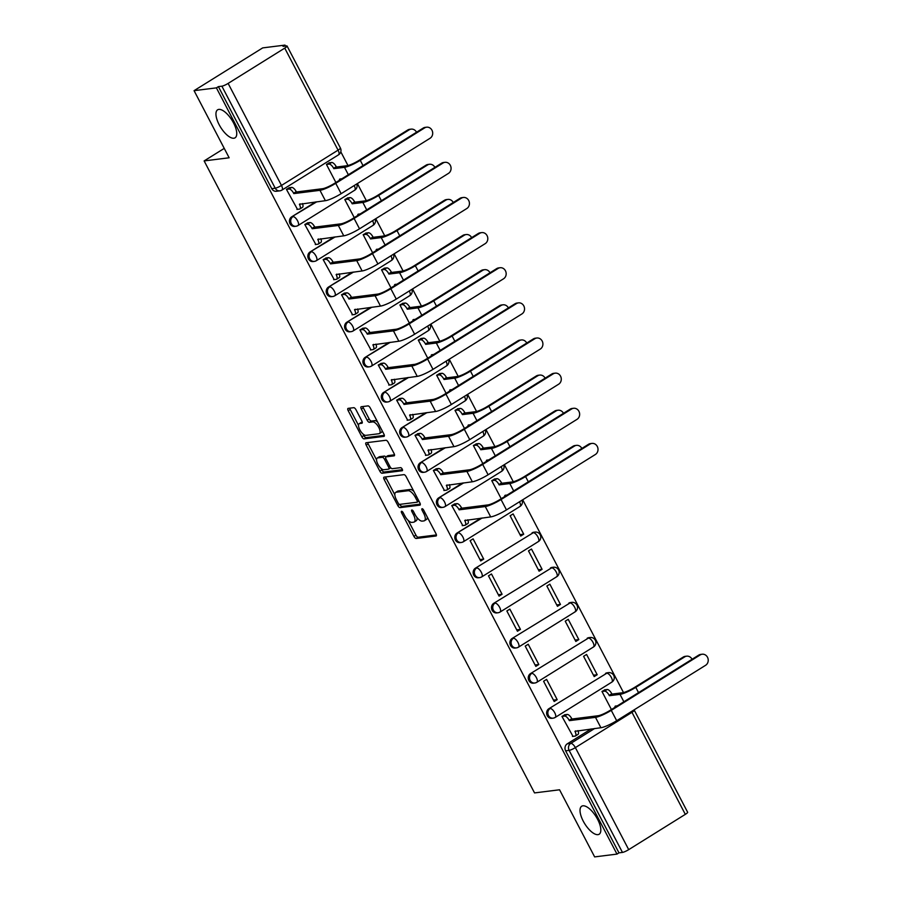 <?xml version="1.0" encoding="UTF-8"?>
<svg xmlns="http://www.w3.org/2000/svg" width="902" height="902" viewBox="0 0 902 902"><rect width="100%" height="100%" fill="white"/><g stroke="black" fill="none" stroke-linecap="round" stroke-linejoin="round"><path stroke-width="1.35" d="M401.604 511.276A1.77 0.722 -121.9 0 0 401.48 511.31A1.77 0.722 -121.9 0 0 401.638 512.911L413.928 536.408A2.526 1.026 -121.9 0 0 416.183 538.483L436.004 535.991A2.526 1.026 -121.9 0 0 436.196 535.935A2.526 1.026 -121.9 0 0 435.948 533.646L423.669 510.16A1.77 0.722 -121.9 0 0 422.091 508.705A1.77 0.722 -121.9 0 0 421.967 508.751A1.77 0.722 -121.9 0 0 422.136 510.352L423.726 513.385A8.095 3.281 -121.9 0 1 424.481 520.702A8.095 3.281 -121.9 0 1 423.895 520.905L422.237 521.108A8.095 3.281 -121.9 0 1 415.021 514.478L413.432 511.434A1.77 0.722 -121.9 0 0 411.853 509.991A1.77 0.722 -121.9 0 0 411.718 510.036A1.77 0.722 -121.9 0 0 411.887 511.637L413.477 514.67A8.095 3.281 -121.9 0 1 414.232 521.987A8.095 3.281 -121.9 0 1 413.646 522.19L412 522.393A8.095 3.281 -121.9 0 1 404.772 515.764L403.183 512.719A1.77 0.722 -121.9 0 0 401.604 511.276M233.877 138.231A16.495 6.686 -121.9 0 0 235.072 137.826A16.495 6.686 -121.9 0 0 232.806 121.59A16.495 6.686 -121.9 0 0 218.814 109.401A16.495 6.686 -121.9 0 0 217.619 109.819A16.495 6.686 -121.9 0 0 219.896 126.043A16.495 6.686 -121.9 0 0 233.877 138.231M597.958 834.643A16.495 6.686 -121.9 0 0 599.153 834.237A16.495 6.686 -121.9 0 0 596.876 818.001A16.495 6.686 -121.9 0 0 582.884 805.813A16.495 6.686 -121.9 0 0 581.689 806.23A16.495 6.686 -121.9 0 0 583.966 822.455A16.495 6.686 -121.9 0 0 597.958 834.643M355.986 409.745A2.526 1.026 -121.9 0 0 353.731 407.681L348.161 408.369A2.526 1.026 -121.9 0 0 347.98 408.437A2.526 1.026 -121.9 0 0 348.217 410.726L361.86 436.805A2.526 1.026 -121.9 0 0 364.115 438.879L383.936 436.399A2.526 1.026 -121.9 0 0 384.128 436.331A2.526 1.026 -121.9 0 0 383.891 434.054L370.248 407.963A2.526 1.026 -121.9 0 0 367.993 405.889L361.274 406.734A2.526 1.026 -121.9 0 0 361.093 406.791A2.526 1.026 -121.9 0 0 361.33 409.08L367.159 420.242A2.526 1.026 -121.9 0 0 369.414 422.316L372.752 421.899A6.765 2.74 -121.9 0 1 378.49 426.894A6.765 2.74 -121.9 0 1 379.426 433.558A6.765 2.74 -121.9 0 1 378.93 433.727L365.885 435.362A6.765 2.74 -121.9 0 1 360.146 430.367A6.765 2.74 -121.9 0 1 359.21 423.703A6.765 2.74 -121.9 0 1 359.695 423.534L361.871 423.263A2.526 1.026 -121.9 0 0 362.052 423.196A2.526 1.026 -121.9 0 0 361.815 420.918L355.986 409.745M616.979 854.104L594.643 856.9L559.556 789.78L534.536 792.914L204.134 160.917L229.153 157.782L194.065 90.662L216.401 87.866L616.979 854.104L618.975 852.852L622.459 852.424L569.117 750.385A5.153 4.634 -97.1 0 1 570.763 743.395L594.632 728.512M384.105 477.124A2.526 1.026 -121.9 0 0 383.925 477.192A2.526 1.026 -121.9 0 0 384.162 479.481L397.805 505.56A2.526 1.026 -121.9 0 0 400.06 507.634L419.881 505.154A2.526 1.026 -121.9 0 0 420.073 505.086A2.526 1.026 -121.9 0 0 419.836 502.809L406.193 476.718A2.526 1.026 -121.9 0 0 403.938 474.644L384.105 477.124M379.832 471.182L366.189 445.103A2.526 1.026 -121.9 0 1 365.953 442.814A2.526 1.026 -121.9 0 1 366.133 442.747L385.966 440.266A2.526 1.026 -121.9 0 1 388.221 442.341L394.061 453.503A2.526 1.026 -121.9 0 1 394.298 455.792A2.526 1.026 -121.9 0 1 394.106 455.848L386.067 456.863A2.526 1.026 -121.9 0 0 385.887 456.919A2.526 1.026 -121.9 0 0 386.124 459.208L389.991 466.616A2.526 1.026 -121.9 0 0 392.257 468.69L400.623 467.642A1.77 0.722 -121.9 0 1 402.123 468.95A1.77 0.722 -121.9 0 1 402.371 470.686A1.77 0.722 -121.9 0 1 402.247 470.731L382.087 473.257A2.526 1.026 -121.9 0 1 379.832 471.182L381.828 469.942L380.982 468.318M194.065 90.662L262.685 47.896L285.009 45.1L285.506 46.036M623.507 692.578L522.709 499.776M513.294 481.758L504.342 464.643M494.927 446.625L485.975 429.51M476.56 411.492L467.608 394.366M458.182 376.348L449.241 359.233M439.815 341.215L430.874 324.1M421.448 306.082L412.507 288.967M403.081 270.95L394.129 253.823M384.714 235.805L375.762 218.69M366.347 200.672L357.395 183.557M347.98 165.54L340.798 151.807M216.401 87.866L218.397 86.626L221.881 86.186A5.153 0.868 -27.6 0 0 228.127 83.412L284.739 48.122A5.153 0.868 -27.6 0 0 287.061 46.013A5.153 0.868 -27.6 0 0 286.486 45.912L283.014 46.352L285.009 45.1M618.975 852.852L565.633 750.825A5.153 4.634 -97.1 0 1 567.279 743.823L591.148 728.951M685.317 814.359L631.975 712.332A5.153 0.868 -27.6 0 0 634.298 710.224L687.64 812.251A5.153 0.868 152.4 0 1 685.317 814.359L628.705 849.639A5.153 0.868 152.4 0 1 622.459 852.424M605.073 689.782L601.961 691.451L611.421 709.536M565.069 714.722L561.957 716.391L572.995 736.382M557.188 699.659L546.589 679.386L543.59 681.258L554.189 701.519L557.188 699.659L553.456 700.121M597.192 674.719L586.593 654.446L583.594 656.318L594.192 676.59L597.192 674.719L593.46 675.181M538.821 664.515L528.222 644.242L525.223 646.114L535.822 666.386L538.821 664.515L535.089 664.988M578.825 639.586L568.226 619.313L565.227 621.185L575.826 641.446L578.825 639.586L575.093 640.048M520.454 629.382L509.855 609.109L506.856 610.981L517.444 631.253L520.454 629.382L516.711 629.844M560.458 604.441L549.859 584.169L546.86 586.041L557.459 606.313L560.458 604.441L556.726 604.915M502.076 594.249L491.489 573.976L488.478 575.848L499.077 596.121L502.076 594.249L498.344 594.711M542.091 569.309L531.492 549.036L528.493 550.908L539.092 571.18L542.091 569.309L538.359 569.771M483.709 559.105L473.11 538.844L470.111 540.704L480.71 560.976L483.709 559.105L479.977 559.578M523.724 534.176L513.125 513.903L510.126 515.775L520.725 536.047L523.724 534.176L519.98 534.638M454.856 503.914L451.744 505.571L462.782 525.573M494.86 478.973L491.748 480.631L501.208 498.716M436.489 468.769L433.377 470.438L444.415 490.429M476.493 443.84L473.381 445.498L482.841 463.583M418.111 433.637L415.01 435.305L426.048 455.296M458.126 408.696L455.014 410.365L464.474 428.45M399.744 398.504L396.643 400.161L407.681 420.163M439.759 373.563L436.647 375.232L446.107 393.317M381.377 363.371L378.276 365.028L389.314 385.03M421.392 338.43L418.28 340.088L427.728 358.173M363.01 328.227L359.898 329.895L370.936 349.886M403.014 303.298L399.913 304.955L409.361 323.04M344.643 293.094L341.531 294.762L352.569 314.753M384.647 268.153L381.546 269.822L390.994 287.907M326.276 257.961L323.164 259.618L334.202 279.62M366.28 233.02L363.168 234.689L372.627 252.774M307.909 222.817L304.797 224.485L315.835 244.487M347.913 197.888L344.801 199.545L354.26 217.63M289.531 187.684L286.43 189.352L297.468 209.343M297.694 225.647A5.153 4.634 -97.1 0 1 295.98 226.255L294.751 226.413A5.153 4.634 82.9 0 1 291.752 216.784L315.621 201.913M316.072 260.779A5.153 4.634 -97.1 0 1 314.358 261.388L313.118 261.546A5.153 4.634 82.9 0 1 310.119 251.929L333.988 237.046M334.439 295.912A5.153 4.634 -97.1 0 1 332.725 296.521L331.485 296.679A5.153 4.634 82.9 0 1 328.497 287.061L352.355 272.178M352.806 331.045A5.153 4.634 -97.1 0 1 351.092 331.665L349.852 331.812A5.153 4.634 82.9 0 1 346.864 322.194L370.733 307.323M371.173 366.189A5.153 4.634 -97.1 0 1 369.459 366.798L368.23 366.956A5.153 4.634 82.9 0 1 365.231 357.327L389.1 342.456M389.54 401.322A5.153 4.634 -97.1 0 1 387.826 401.931L386.597 402.089A5.153 4.634 82.9 0 1 383.598 392.471L407.467 377.588M407.907 436.455A5.153 4.634 -97.1 0 1 406.193 437.075L404.964 437.222A5.153 4.634 82.9 0 1 401.965 427.604L425.834 412.721M426.274 471.599A5.153 4.634 -97.1 0 1 424.56 472.208L423.331 472.366A5.153 4.634 82.9 0 1 420.332 462.737L444.201 447.866M444.652 506.732A5.153 4.634 -97.1 0 1 442.938 507.341L441.698 507.499A5.153 4.634 82.9 0 1 438.699 497.87L462.568 482.998M463.019 541.865A5.153 4.634 -97.1 0 1 461.305 542.474L460.065 542.632A5.153 4.634 82.9 0 1 457.077 533.014L480.935 518.131M481.386 576.998A5.153 4.634 -97.1 0 1 479.672 577.618L478.432 577.765A5.153 4.634 82.9 0 1 475.444 568.147L533.285 532.71A5.153 4.634 -97.1 0 1 534.999 532.09L533.77 532.248A5.153 4.634 82.9 0 0 532.056 532.856M499.753 612.142A5.153 4.634 -97.1 0 1 498.039 612.751L496.81 612.909A5.153 4.634 82.9 0 1 493.811 603.28L551.652 567.843A5.153 4.634 -97.1 0 1 553.366 567.234L552.137 567.381A5.153 4.634 82.9 0 0 550.423 568.001M518.12 647.275A5.153 4.634 -97.1 0 1 516.406 647.884L515.177 648.042A5.153 4.634 82.9 0 1 512.178 638.424L570.019 602.976A5.153 4.634 -97.1 0 1 571.733 602.367L570.504 602.525A5.153 4.634 82.9 0 0 568.79 603.134M536.487 682.408A5.153 4.634 -97.1 0 1 534.773 683.017L533.544 683.175A5.153 4.634 82.9 0 1 530.545 673.557L588.397 638.109A5.153 4.634 -97.1 0 1 590.111 637.5L588.871 637.658A5.153 4.634 82.9 0 0 587.157 638.266M554.854 717.541A5.153 4.634 -97.1 0 1 553.14 718.161L551.911 718.308A5.153 4.634 82.9 0 1 548.912 708.69L606.764 673.253A5.153 4.634 -97.1 0 1 608.478 672.633L607.238 672.791A5.153 4.634 82.9 0 0 605.524 673.399M204.134 160.917L224.248 148.39M329.546 162.743L326.434 164.412L335.894 182.497M218.397 86.626L271.739 188.653A5.153 4.634 82.9 0 0 276.384 191.269L279.857 190.841A5.153 4.634 -97.1 0 1 275.223 188.214L221.881 86.186M414.232 521.987L416.239 520.736A8.095 3.281 -121.9 0 0 416.95 517.466M424.481 520.702L426.477 519.451A8.095 3.281 -121.9 0 0 427.3 517.083M408.245 520.465L415.923 535.157A2.526 1.026 -121.9 0 0 418.178 537.231L436.421 534.942M399.823 504.365A2.526 1.026 -121.9 0 0 402.055 506.394L420.298 504.105M385.695 476.933A2.526 1.026 -121.9 0 0 386.157 478.229L394.817 494.792M398.075 502.944A1.77 0.722 -121.9 0 0 399.654 504.387L417.051 502.211A1.77 0.722 -121.9 0 0 417.186 502.166A1.77 0.722 -121.9 0 0 417.017 500.565L415.337 497.363A8.095 3.281 -121.9 0 0 408.121 490.722L396.226 492.221A8.095 3.281 -121.9 0 0 395.64 492.424A8.095 3.281 -121.9 0 0 396.395 499.731L398.075 502.944M413.871 491.41A8.095 3.281 -121.9 0 0 410.117 489.482L408.121 490.722M395.64 492.424L397.635 491.173A8.095 3.281 -121.9 0 1 398.222 490.97L410.117 489.482M376.551 459.84L368.185 443.852L366.189 445.103M367.723 442.555A2.526 1.026 -121.9 0 0 368.185 443.852M394.524 454.8L388.074 455.611A2.526 1.026 -121.9 0 0 387.883 455.679A2.526 1.026 -121.9 0 0 387.747 455.814M402.461 469.705L384.083 472.017L382.087 473.257M377.724 457.9A6.765 2.74 -121.9 0 0 377.239 458.069A6.765 2.74 -121.9 0 0 378.175 464.733A6.765 2.74 -121.9 0 0 383.914 469.728L388.503 469.153A2.526 1.026 -121.9 0 0 388.694 469.096A2.526 1.026 -121.9 0 0 388.458 466.808L384.579 459.4A2.526 1.026 -121.9 0 0 382.324 457.325L377.724 457.9L379.731 456.66A6.765 2.74 -121.9 0 0 379.235 456.829L377.239 458.069M385.797 456.998A2.526 1.026 -121.9 0 0 384.32 456.085L382.324 457.325M379.731 456.66L384.32 456.085M381.828 469.942A2.526 1.026 -121.9 0 0 384.083 472.017M359.21 423.703L361.206 422.452A6.765 2.74 -121.9 0 1 361.702 422.283L362.288 422.215M379.426 433.558L381.422 432.306A6.765 2.74 -121.9 0 0 382.11 430.66M377.577 421.967A6.765 2.74 -121.9 0 0 374.747 420.648L372.752 421.899M362.863 406.531A2.526 1.026 -121.9 0 0 363.326 407.828L369.166 419.002A2.526 1.026 -121.9 0 0 371.421 421.065L374.747 420.648M363.066 434.042L363.856 435.565A2.526 1.026 -121.9 0 0 366.111 437.639L384.353 435.35M349.75 408.178A2.526 1.026 -121.9 0 0 350.213 409.474L358.522 425.361M692.048 659.283A5.931 5.333 82.9 0 0 686.67 656.171A5.931 5.333 82.9 0 0 684.697 656.881L683.242 657.062A5.931 5.333 -97.1 0 1 685.204 656.352L686.67 656.171M615.299 707.123A5.153 2.086 -121.9 0 0 614.95 706.401L617.543 705.714M604.52 689.861L607.181 689.523A5.153 2.086 58.1 0 1 611.782 693.751L609.357 695.701L620.012 694.371A13.023 2.187 -27.6 0 0 635.786 687.358L684.697 656.881M609.357 695.701L609.177 695.363A5.153 2.086 -121.9 0 0 604.577 691.146L601.972 691.473M683.242 657.062L634.332 687.549A9.674 1.624 152.4 0 1 622.617 692.747L611.962 694.089M572.443 736.449L575.048 736.122A5.153 2.086 -121.9 0 0 575.42 735.998A5.153 2.086 -121.9 0 0 574.946 731.342L600.912 727.722A13.023 2.187 -27.6 0 0 616.686 720.721L705.601 665.293A5.931 5.333 82.9 0 0 707.935 658.313A5.931 5.333 82.9 0 0 702.151 654.232A5.931 5.333 82.9 0 0 700.178 654.931L698.723 655.123A5.931 5.333 -97.1 0 1 700.696 654.412L702.151 654.232M564.517 714.79L567.178 714.463A5.153 2.086 58.1 0 1 571.778 718.68L569.354 720.642L595.5 717.361A13.023 2.187 -27.6 0 0 611.263 710.359L700.178 654.931M698.723 655.123L609.808 710.539A9.674 1.624 152.4 0 1 598.094 715.748L571.947 719.018M577.957 730.609A5.153 2.086 58.1 0 1 578.024 734.375L575.42 735.998M569.354 720.642L569.173 720.303A5.153 2.086 -121.9 0 0 564.573 716.087L567.178 714.463M561.969 716.413L564.573 716.087M581.835 448.463A5.931 5.333 82.9 0 0 576.457 445.362A5.931 5.333 82.9 0 0 574.484 446.062L573.029 446.242A5.931 5.333 -97.1 0 1 574.991 445.543L576.457 445.362M505.086 496.303A5.153 2.086 -121.9 0 0 504.737 495.593L507.33 494.905M494.307 479.041L496.968 478.703A5.153 2.086 58.1 0 1 501.568 482.931L499.144 484.893L509.81 483.551A13.023 2.187 -27.6 0 0 525.573 476.549L574.484 446.062M499.144 484.893L498.964 484.554A5.153 2.086 -121.9 0 0 494.364 480.326L491.759 480.653M573.029 446.242L524.118 476.73A9.674 1.624 152.4 0 1 512.404 481.927L501.749 483.269M462.23 525.64L464.846 525.314A5.153 2.086 -121.9 0 0 465.218 525.178A5.153 2.086 -121.9 0 0 464.733 520.522L490.699 516.914A13.023 2.187 -27.6 0 0 506.473 509.901L595.388 454.484A5.931 5.333 82.9 0 0 597.722 447.505A5.931 5.333 82.9 0 0 591.938 443.412A5.931 5.333 82.9 0 0 589.976 444.122L588.51 444.303A5.931 5.333 -97.1 0 1 590.483 443.604L591.938 443.412M454.304 503.981L456.964 503.643A5.153 2.086 58.1 0 1 461.565 507.871L459.141 509.822L485.287 506.552A13.023 2.187 -27.6 0 0 501.05 499.539L589.976 444.122M588.51 444.303L499.595 499.731A9.674 1.624 152.4 0 1 487.881 504.928L461.734 508.209M467.743 519.789A5.153 2.086 58.1 0 1 467.811 523.566L465.218 525.178M459.141 509.822L458.96 509.495A5.153 2.086 -121.9 0 0 454.36 505.267L456.964 503.643M451.755 505.594L454.36 505.267M563.468 413.33A5.931 5.333 82.9 0 0 558.09 410.218A5.931 5.333 82.9 0 0 556.117 410.929L554.651 411.109A5.931 5.333 -97.1 0 1 556.624 410.399L558.09 410.218M486.719 461.17A5.153 2.086 -121.9 0 0 486.37 460.448L488.963 459.772M475.94 443.908L478.601 443.57A5.153 2.086 58.1 0 1 483.201 447.798L480.777 449.748L491.432 448.418A13.023 2.187 -27.6 0 0 507.206 441.416L556.117 410.929M480.777 449.748L480.597 449.41A5.153 2.086 -121.9 0 0 475.997 445.193L473.392 445.52M554.651 411.109L505.751 441.597A9.674 1.624 152.4 0 1 494.037 446.794L483.382 448.136M545.101 378.186A5.931 5.333 82.9 0 0 539.723 375.085A5.931 5.333 82.9 0 0 537.75 375.784L536.284 375.976A5.931 5.333 -97.1 0 1 538.257 375.266L539.723 375.085M468.341 426.037A5.153 2.086 -121.9 0 0 468.003 425.316L470.596 424.628M457.573 408.764L460.234 408.437A5.153 2.086 58.1 0 1 464.834 412.654L462.41 414.616L473.065 413.285A13.023 2.187 -27.6 0 0 488.839 406.272L537.75 375.784M462.41 414.616L462.23 414.277A5.153 2.086 -121.9 0 0 457.63 410.06L455.025 410.387M536.284 375.976L487.373 406.452A9.674 1.624 152.4 0 1 475.67 411.662L465.004 412.992M526.734 343.053A5.931 5.333 82.9 0 0 521.345 339.953A5.931 5.333 82.9 0 0 519.383 340.652L517.917 340.832A5.931 5.333 -97.1 0 1 519.89 340.133L521.345 339.953M449.974 390.893A5.153 2.086 -121.9 0 0 449.636 390.183L452.229 389.495M439.206 373.631L441.867 373.304A5.153 2.086 58.1 0 1 446.467 377.521L444.043 379.483L454.698 378.141A13.023 2.187 -27.6 0 0 470.472 371.139L519.383 340.652M444.043 379.483L443.863 379.144A5.153 2.086 -121.9 0 0 439.263 374.916L436.658 375.243M517.917 340.832L469.006 371.32A9.674 1.624 152.4 0 1 457.303 376.529L446.637 377.859M508.367 307.92A5.931 5.333 82.9 0 0 502.978 304.808A5.931 5.333 82.9 0 0 501.005 305.519L499.55 305.699A5.931 5.333 -97.1 0 1 501.523 305L502.978 304.808M431.607 355.76A5.153 2.086 -121.9 0 0 431.269 355.05L433.862 354.362M420.839 338.498L423.5 338.16A5.153 2.086 58.1 0 1 428.089 342.388L425.665 344.35L436.331 343.008A13.023 2.187 -27.6 0 0 452.105 336.006L501.005 305.519M425.665 344.35L425.496 344.012A5.153 2.086 -121.9 0 0 420.896 339.783L418.291 340.11M499.55 305.699L450.639 336.187A9.674 1.624 152.4 0 1 438.936 341.384L428.27 342.726M490 272.787A5.931 5.333 82.9 0 0 484.611 269.675A5.931 5.333 82.9 0 0 482.638 270.386L481.183 270.566A5.931 5.333 -97.1 0 1 483.156 269.856L484.611 269.675M413.24 320.627A5.153 2.086 -121.9 0 0 412.89 319.906L415.495 319.218M402.472 303.365L405.122 303.027A5.153 2.086 58.1 0 1 409.722 307.255L407.298 309.206L417.964 307.875A13.023 2.187 -27.6 0 0 433.727 300.862L482.638 270.386M407.298 309.206L407.129 308.867A5.153 2.086 -121.9 0 0 402.529 304.65L399.924 304.977M481.183 270.566L432.272 301.054A9.674 1.624 152.4 0 1 420.558 306.252L409.903 307.593M471.622 237.643A5.931 5.333 82.9 0 0 466.244 234.543A5.931 5.333 82.9 0 0 464.271 235.242L462.816 235.433A5.931 5.333 -97.1 0 1 464.789 234.723L466.244 234.543M394.873 285.494A5.153 2.086 -121.9 0 0 394.524 284.773L397.117 284.085M384.105 268.221L386.755 267.894A5.153 2.086 58.1 0 1 391.355 272.111L388.931 274.073L399.597 272.742A13.023 2.187 -27.6 0 0 415.36 265.729L464.271 235.242M388.931 274.073L388.751 273.734A5.153 2.086 -121.9 0 0 384.162 269.518L381.546 269.845M462.816 235.433L413.905 265.91A9.674 1.624 152.4 0 1 402.191 271.119L391.536 272.449M453.255 202.51A5.931 5.333 82.9 0 0 447.877 199.41A5.931 5.333 82.9 0 0 445.904 200.109L444.449 200.289A5.931 5.333 -97.1 0 1 446.411 199.59L447.877 199.41M376.506 250.35A5.153 2.086 -121.9 0 0 376.157 249.64L378.75 248.952M365.727 233.088L368.388 232.761A5.153 2.086 58.1 0 1 372.988 236.978L370.564 238.94L381.23 237.598A13.023 2.187 -27.6 0 0 396.993 230.596L445.904 200.109M370.564 238.94L370.384 238.602A5.153 2.086 -121.9 0 0 365.784 234.373L363.179 234.7M444.449 200.289L395.538 230.777A9.674 1.624 152.4 0 1 383.824 235.986L373.169 237.316M434.888 167.377A5.931 5.333 82.9 0 0 429.51 164.265A5.931 5.333 82.9 0 0 427.537 164.976L426.071 165.156A5.931 5.333 -97.1 0 1 428.044 164.457L429.51 164.265M358.139 215.217A5.153 2.086 -121.9 0 0 357.79 214.496L360.383 213.819M347.36 197.955L350.021 197.617A5.153 2.086 58.1 0 1 354.621 201.845L352.197 203.807L362.852 202.465A13.023 2.187 -27.6 0 0 378.626 195.463L427.537 164.976M352.197 203.807L352.017 203.469A5.153 2.086 -121.9 0 0 347.417 199.241L344.812 199.567M426.071 165.156L377.171 195.644A9.674 1.624 152.4 0 1 365.457 200.842L354.802 202.183M443.863 490.496L446.467 490.181A5.153 2.086 -121.9 0 0 446.84 490.045A5.153 2.086 -121.9 0 0 446.366 485.389L472.332 481.781A13.023 2.187 -27.6 0 0 488.106 474.768L577.021 419.34A5.931 5.333 82.9 0 0 579.355 412.361A5.931 5.333 82.9 0 0 573.571 408.279A5.931 5.333 82.9 0 0 571.597 408.989L570.143 409.17A5.931 5.333 -97.1 0 1 572.116 408.459L573.571 408.279M435.937 468.837L438.597 468.51A5.153 2.086 58.1 0 1 443.198 472.727L440.774 474.689L466.92 471.419A13.023 2.187 -27.6 0 0 482.683 464.406L571.597 408.989M570.143 409.17L481.228 464.586A9.674 1.624 152.4 0 1 469.514 469.795L443.367 473.065M449.376 484.656A5.153 2.086 58.1 0 1 449.444 488.422L446.84 490.045M440.774 474.689L440.593 474.351A5.153 2.086 -121.9 0 0 435.993 470.134L438.597 468.51M433.388 470.461L435.993 470.134M425.496 455.363L428.1 455.036A5.153 2.086 -121.9 0 0 428.473 454.912A5.153 2.086 -121.9 0 0 427.988 450.256L453.965 446.637A13.023 2.187 -27.6 0 0 469.728 439.635L558.654 384.207A5.931 5.333 82.9 0 0 560.988 377.228A5.931 5.333 82.9 0 0 555.204 373.146A5.931 5.333 82.9 0 0 553.23 373.845L551.776 374.026A5.931 5.333 -97.1 0 1 553.749 373.327L555.204 373.146M417.57 433.704L420.219 433.377A5.153 2.086 58.1 0 1 424.819 437.594L422.395 439.556L448.542 436.275A13.023 2.187 -27.6 0 0 464.316 429.273L553.23 373.845M551.776 374.026L462.861 429.453A9.674 1.624 152.4 0 1 451.147 434.663L425 437.932M431.009 449.512A5.153 2.086 58.1 0 1 431.077 453.289L428.473 454.912M422.395 439.556L422.226 439.218A5.153 2.086 -121.9 0 0 417.626 434.989L420.219 433.377M415.021 435.316L417.626 434.989M407.129 420.231L409.733 419.904A5.153 2.086 -121.9 0 0 410.106 419.78A5.153 2.086 -121.9 0 0 409.621 415.123L435.598 411.504A13.023 2.187 -27.6 0 0 451.361 404.502L540.275 349.074A5.931 5.333 82.9 0 0 542.609 342.095A5.931 5.333 82.9 0 0 536.837 338.013A5.931 5.333 82.9 0 0 534.863 338.712L533.409 338.893A5.931 5.333 -97.1 0 1 535.382 338.194L536.837 338.013M399.203 398.571L401.852 398.233A5.153 2.086 58.1 0 1 406.452 402.461L404.028 404.423L430.175 401.142A13.023 2.187 -27.6 0 0 445.949 394.14L534.863 338.712M533.409 338.893L444.483 394.321A9.674 1.624 152.4 0 1 432.78 399.518L406.633 402.799M412.642 414.379A5.153 2.086 58.1 0 1 412.71 418.156L410.106 419.78M404.028 404.423L403.859 404.085A5.153 2.086 -121.9 0 0 399.259 399.857L401.852 398.233M396.654 400.184L399.259 399.857M388.762 385.098L391.367 384.771A5.153 2.086 -121.9 0 0 391.739 384.635A5.153 2.086 -121.9 0 0 391.254 379.979L417.231 376.371A13.023 2.187 -27.6 0 0 432.994 369.358L521.908 313.941A5.931 5.333 82.9 0 0 524.242 306.962A5.931 5.333 82.9 0 0 518.47 302.869A5.931 5.333 82.9 0 0 516.496 303.579L515.042 303.76A5.931 5.333 -97.1 0 1 517.004 303.061L518.47 302.869M380.836 363.438L383.485 363.1A5.153 2.086 58.1 0 1 388.085 367.328L385.661 369.279L411.808 366.009A13.023 2.187 -27.6 0 0 427.582 358.996L516.496 303.579M515.042 303.76L426.116 359.188A9.674 1.624 152.4 0 1 414.413 364.385L388.266 367.666M394.275 379.246A5.153 2.086 58.1 0 1 394.343 383.023L391.739 384.635M385.661 369.279L385.481 368.941A5.153 2.086 -121.9 0 0 380.881 364.724L383.485 363.1M378.276 365.051L380.881 364.724M370.395 349.953L373 349.626A5.153 2.086 -121.9 0 0 373.372 349.502A5.153 2.086 -121.9 0 0 372.887 344.846L398.853 341.227A13.023 2.187 -27.6 0 0 414.627 334.225L503.541 278.797A5.931 5.333 82.9 0 0 505.875 271.818A5.931 5.333 82.9 0 0 500.103 267.736A5.931 5.333 82.9 0 0 498.13 268.435L496.664 268.627A5.931 5.333 -97.1 0 1 498.637 267.917L500.103 267.736M362.457 328.294L365.118 327.967A5.153 2.086 58.1 0 1 369.719 332.184L367.294 334.146L393.441 330.876A13.023 2.187 -27.6 0 0 409.215 323.863L498.13 268.435M496.664 268.627L407.749 324.043A9.674 1.624 152.4 0 1 396.046 329.253L369.899 332.522M375.908 344.113A5.153 2.086 58.1 0 1 375.965 347.879L373.372 349.502M367.294 334.146L367.114 333.808A5.153 2.086 -121.9 0 0 362.514 329.591L365.118 327.967M359.909 329.918L362.514 329.591M352.028 314.821L354.633 314.494A5.153 2.086 -121.9 0 0 355.005 314.37A5.153 2.086 -121.9 0 0 354.52 309.713L380.486 306.094A13.023 2.187 -27.6 0 0 396.26 299.092L485.175 243.664A5.931 5.333 82.9 0 0 487.508 236.685A5.931 5.333 82.9 0 0 481.724 232.603A5.931 5.333 82.9 0 0 479.763 233.302L478.297 233.483A5.931 5.333 -97.1 0 1 480.27 232.784L481.724 232.603M344.09 293.161L346.751 292.834A5.153 2.086 58.1 0 1 351.352 297.051L348.927 299.013L375.074 295.732A13.023 2.187 -27.6 0 0 390.837 288.73L479.763 233.302M478.297 233.483L389.382 288.911A9.674 1.624 152.4 0 1 377.667 294.108L351.521 297.389M357.53 308.969A5.153 2.086 58.1 0 1 357.598 312.746L355.005 314.37M348.927 299.013L348.747 298.675A5.153 2.086 -121.9 0 0 344.147 294.447L346.751 292.834M341.542 294.774L344.147 294.447M333.65 279.688L336.266 279.361A5.153 2.086 -121.9 0 0 336.638 279.237A5.153 2.086 -121.9 0 0 336.153 274.569L362.119 270.961A13.023 2.187 -27.6 0 0 377.893 263.948L466.808 208.531A5.931 5.333 82.9 0 0 469.141 201.552A5.931 5.333 82.9 0 0 463.357 197.47A5.931 5.333 82.9 0 0 461.396 198.169L459.93 198.35A5.931 5.333 -97.1 0 1 461.903 197.651L463.357 197.47M325.723 258.028L328.384 257.69A5.153 2.086 58.1 0 1 332.985 261.918L330.56 263.88L356.707 260.599A13.023 2.187 -27.6 0 0 372.47 253.597L461.396 198.169M459.93 198.35L371.015 253.778A9.674 1.624 152.4 0 1 359.3 258.975L333.154 262.256M339.163 273.836A5.153 2.086 58.1 0 1 339.231 277.613L336.638 279.237M330.56 263.88L330.38 263.542A5.153 2.086 -121.9 0 0 325.78 259.314L328.384 257.69M323.175 259.641L325.78 259.314M315.283 244.555L317.887 244.228A5.153 2.086 -121.9 0 0 318.259 244.092A5.153 2.086 -121.9 0 0 317.786 239.436L343.752 235.828A13.023 2.187 -27.6 0 0 359.526 228.815L448.441 173.398A5.931 5.333 82.9 0 0 450.774 166.408A5.931 5.333 82.9 0 0 444.99 162.326A5.931 5.333 82.9 0 0 443.017 163.036L441.563 163.217A5.931 5.333 -97.1 0 1 443.536 162.507L444.99 162.326M307.356 222.895L310.017 222.557A5.153 2.086 58.1 0 1 314.606 226.785L312.182 228.736L338.34 225.466A13.023 2.187 -27.6 0 0 354.103 218.453L443.017 163.036M441.563 163.217L352.648 218.634A9.674 1.624 152.4 0 1 340.933 223.843L314.787 227.124M320.796 238.703A5.153 2.086 58.1 0 1 320.864 242.469L318.259 244.092M312.182 228.736L312.013 228.398A5.153 2.086 -121.9 0 0 307.413 224.181L310.017 222.557M304.808 224.508L307.413 224.181M416.521 132.233A5.931 5.333 82.9 0 0 411.143 129.133A5.931 5.333 82.9 0 0 409.17 129.843L407.704 130.023A5.931 5.333 -97.1 0 1 409.677 129.313L411.143 129.133M339.761 180.084A5.153 2.086 -121.9 0 0 339.423 179.363L342.016 178.675M328.993 162.822L331.654 162.484A5.153 2.086 58.1 0 1 336.254 166.712L333.83 168.663L344.485 167.332A13.023 2.187 -27.6 0 0 360.259 160.319L409.17 129.843M333.83 168.663L333.65 168.324A5.153 2.086 -121.9 0 0 329.05 164.108L326.445 164.435M407.704 130.023L358.793 160.511A9.674 1.624 152.4 0 1 347.09 165.709L336.423 167.05M296.916 209.411L299.52 209.084A5.153 2.086 -121.9 0 0 299.892 208.96A5.153 2.086 -121.9 0 0 299.408 204.303L325.385 200.684A13.023 2.187 -27.6 0 0 341.148 193.682L430.074 138.254A5.931 5.333 82.9 0 0 432.408 131.275A5.931 5.333 82.9 0 0 426.623 127.193A5.931 5.333 82.9 0 0 424.65 127.892L423.196 128.084A5.931 5.333 -97.1 0 1 425.169 127.374L426.623 127.193M288.99 187.751L291.639 187.424A5.153 2.086 58.1 0 1 296.239 191.641L293.815 193.603L319.962 190.322A13.023 2.187 -27.6 0 0 335.736 183.32L424.65 127.892M423.196 128.084L334.281 183.501A9.674 1.624 152.4 0 1 322.566 188.71L296.42 191.979M302.429 203.559A5.153 2.086 58.1 0 1 302.497 207.336L299.892 208.96M293.815 193.603L293.646 193.265A5.153 2.086 -121.9 0 0 289.046 189.048L291.639 187.424M286.441 189.364L289.046 189.048M402.844 512.167L401.638 512.911M423.331 509.596L422.136 510.352M413.082 510.882L411.887 511.637M228.127 83.412L281.469 185.44L338.07 150.149L284.739 48.122M567.279 743.823L570.763 743.395A5.153 2.086 -121.9 0 1 575.363 747.611L628.705 849.639M631.49 711.486A5.153 2.086 -121.9 0 1 631.975 712.332L575.363 747.611A5.153 0.868 152.4 0 1 569.117 750.385L565.633 750.825M291.752 216.784L316.861 201.755M310.119 251.929L335.228 236.888M328.497 287.061L353.595 272.032M346.864 322.194L371.962 307.165M365.231 357.327L390.329 342.298M383.598 392.471L408.696 377.431M401.965 427.604L427.063 412.575M420.332 462.737L445.441 447.708M438.699 497.87L463.808 482.841M457.077 533.014L482.175 517.985M475.444 568.147L533.285 532.71A5.153 2.086 58.1 0 1 537.885 536.927A5.153 2.086 -121.9 0 1 538.37 541.583A5.153 5.153 0 0 0 534.999 532.09M493.811 603.28L551.652 567.843A5.153 2.086 58.1 0 1 556.252 572.071A5.153 2.086 -121.9 0 1 556.737 576.728A5.153 5.153 0 0 0 553.366 567.234M512.178 638.424L570.019 602.976A5.153 2.086 58.1 0 1 574.619 607.204A5.153 2.086 -121.9 0 1 575.104 611.86A5.153 5.153 0 0 0 571.733 602.367M530.545 673.557L588.397 638.109A5.153 2.086 58.1 0 1 592.986 642.337A5.153 2.086 -121.9 0 1 593.471 646.993A5.153 5.153 0 0 0 590.111 637.5M548.912 708.69L606.764 673.253A5.153 2.086 58.1 0 1 611.364 677.47A5.153 2.086 -121.9 0 1 611.838 682.126A5.153 5.153 0 0 0 608.478 672.633M553.14 718.161A5.153 4.634 -97.1 0 1 550.152 708.532A5.153 2.086 58.1 0 1 554.753 712.76A5.153 2.086 58.1 0 1 555.237 717.417A5.153 5.153 0 0 1 553.14 718.161M611.466 682.262A5.153 2.086 -121.9 0 0 611.838 682.126L555.237 717.417M534.773 683.017A5.153 4.634 -97.1 0 1 531.785 673.399A5.153 2.086 58.1 0 1 536.386 677.627A5.153 2.086 58.1 0 1 536.859 682.284A5.153 5.153 0 0 1 534.773 683.017M516.406 647.884A5.153 4.634 -97.1 0 1 513.407 638.266A5.153 2.086 58.1 0 1 518.007 642.483A5.153 2.086 58.1 0 1 518.492 647.14A5.153 5.153 0 0 1 516.406 647.884M498.039 612.751A5.153 4.634 -97.1 0 1 495.04 603.134A5.153 2.086 58.1 0 1 499.64 607.35A5.153 2.086 58.1 0 1 500.125 612.007A5.153 5.153 0 0 1 498.039 612.751M479.672 577.618A5.153 4.634 -97.1 0 1 476.673 567.989A5.153 2.086 58.1 0 1 481.273 572.218A5.153 2.086 58.1 0 1 481.758 576.874A5.153 5.153 0 0 1 479.672 577.618M461.305 542.474A5.153 4.634 -97.1 0 1 458.306 532.856A5.153 2.086 58.1 0 1 462.906 537.085A5.153 2.086 58.1 0 1 463.391 541.741A5.153 5.153 0 0 1 461.305 542.474M442.938 507.341A5.153 4.634 -97.1 0 1 439.939 497.724A5.153 2.086 58.1 0 1 444.539 501.94A5.153 2.086 58.1 0 1 445.024 506.597A5.153 5.153 0 0 1 442.938 507.341M424.56 472.208A5.153 4.634 -97.1 0 1 421.572 462.579A5.153 2.086 58.1 0 1 426.172 466.808A5.153 2.086 58.1 0 1 426.657 471.464A5.153 5.153 0 0 1 424.56 472.208M406.193 437.075A5.153 4.634 -97.1 0 1 403.205 427.447A5.153 2.086 58.1 0 1 407.805 431.675A5.153 2.086 58.1 0 1 408.279 436.331A5.153 5.153 0 0 1 406.193 437.075M387.826 401.931A5.153 4.634 -97.1 0 1 384.827 392.314A5.153 2.086 58.1 0 1 389.427 396.542A5.153 2.086 58.1 0 1 389.912 401.198A5.153 5.153 0 0 1 387.826 401.931M369.459 366.798A5.153 4.634 -97.1 0 1 366.46 357.181A5.153 2.086 58.1 0 1 371.06 361.398A5.153 2.086 58.1 0 1 371.545 366.054A5.153 5.153 0 0 1 369.459 366.798M351.092 331.665A5.153 4.634 -97.1 0 1 348.093 322.037A5.153 2.086 58.1 0 1 352.693 326.265A5.153 2.086 58.1 0 1 353.178 330.921A5.153 5.153 0 0 1 351.092 331.665M332.725 296.521A5.153 4.634 -97.1 0 1 329.726 286.904A5.153 2.086 58.1 0 1 334.326 291.132A5.153 2.086 58.1 0 1 334.811 295.788A5.153 5.153 0 0 1 332.725 296.521M314.358 261.388A5.153 4.634 -97.1 0 1 311.359 251.771A5.153 2.086 58.1 0 1 315.959 255.988A5.153 2.086 58.1 0 1 316.444 260.644A5.153 5.153 0 0 1 314.358 261.388M295.98 226.255A5.153 4.634 -97.1 0 1 292.992 216.638A5.153 2.086 58.1 0 1 297.592 220.855A5.153 2.086 58.1 0 1 298.066 225.511A5.153 5.153 0 0 1 295.98 226.255M593.099 647.129A5.153 2.086 -121.9 0 0 593.471 646.993L536.859 682.284M574.732 611.984A5.153 2.086 -121.9 0 0 575.104 611.86L518.492 647.14M556.365 576.852A5.153 2.086 -121.9 0 0 556.737 576.728L500.125 612.007M537.998 541.719A5.153 2.086 -121.9 0 0 538.37 541.583L481.758 576.874M519.507 501.783A5.153 2.086 58.1 0 1 519.518 501.794A5.153 2.086 -121.9 0 1 520.003 506.45A5.153 5.153 0 0 0 522.066 500.182M519.631 506.574A5.153 2.086 -121.9 0 0 520.003 506.45L463.391 541.741M501.14 466.638A5.153 2.086 58.1 0 1 501.151 466.661A5.153 2.086 -121.9 0 1 501.636 471.318A5.153 5.153 0 0 0 503.699 465.049M501.264 471.442A5.153 2.086 -121.9 0 0 501.636 471.318L445.024 506.597M482.773 431.506A5.153 2.086 58.1 0 1 482.784 431.517A5.153 2.086 -121.9 0 1 483.258 436.173A5.153 5.153 0 0 0 485.332 429.904M482.886 436.309A5.153 2.086 -121.9 0 0 483.258 436.173L426.657 471.464M464.406 396.373A5.153 2.086 58.1 0 1 464.406 396.384A5.153 2.086 -121.9 0 1 464.891 401.04A5.153 5.153 0 0 0 466.965 394.772M464.519 401.176A5.153 2.086 -121.9 0 0 464.891 401.04L408.279 436.331M446.039 361.228A5.153 2.086 58.1 0 1 446.039 361.251A5.153 2.086 -121.9 0 1 446.524 365.908A5.153 5.153 0 0 0 448.598 359.639M446.152 366.032A5.153 2.086 -121.9 0 0 446.524 365.908L389.912 401.198M427.661 326.096A5.153 2.086 58.1 0 1 427.672 326.118A5.153 2.086 -121.9 0 1 428.157 330.775A5.153 5.153 0 0 0 430.22 324.506M427.785 330.899A5.153 2.086 -121.9 0 0 428.157 330.775L371.545 366.054M409.294 290.963A5.153 2.086 58.1 0 1 409.305 290.974A5.153 2.086 -121.9 0 1 409.79 295.63A5.153 5.153 0 0 0 411.853 289.362M409.418 295.766A5.153 2.086 -121.9 0 0 409.79 295.63L353.178 330.921M390.927 255.83A5.153 2.086 58.1 0 1 390.938 255.841A5.153 2.086 -121.9 0 1 391.423 260.498A5.153 5.153 0 0 0 393.486 254.229M391.051 260.633A5.153 2.086 -121.9 0 0 391.423 260.498L334.811 295.788M372.56 220.686A5.153 2.086 58.1 0 1 372.571 220.708A5.153 2.086 -121.9 0 1 373.056 225.365A5.153 5.153 0 0 0 375.119 219.096M372.684 225.489A5.153 2.086 -121.9 0 0 373.056 225.365L316.444 260.644M354.193 185.553A5.153 2.086 58.1 0 1 354.204 185.575A5.153 2.086 -121.9 0 1 354.678 190.232A5.153 5.153 0 0 0 356.752 183.963M354.306 190.356A5.153 2.086 -121.9 0 0 354.678 190.232L298.066 225.511M271.739 188.653L275.223 188.214A5.153 0.868 152.4 0 0 281.469 185.44A5.153 2.086 58.1 0 1 281.943 190.096L338.554 154.806A5.153 5.153 0 0 0 340.404 148.041L287.061 46.013M281.571 190.221A5.153 4.634 -97.1 0 1 279.857 190.841A5.153 5.153 0 0 0 281.943 190.096M340.404 148.041A5.153 0.868 -27.6 0 1 338.07 150.149A5.153 2.086 58.1 0 1 338.554 154.806M414.717 513.903L413.477 514.67M424.955 512.618L423.726 513.385M418.178 537.231L416.183 538.483M415.923 535.157L413.928 536.408M402.055 506.394L400.06 507.634M399.687 504.387L397.805 505.56M386.157 478.229L384.162 479.481M417.186 502.166L418.923 501.072L417.276 502.064M418.257 499.798L417.017 500.565M416.577 496.585L415.337 497.363M398.222 490.97L396.226 492.221M388.074 455.611L386.067 456.863M389.698 466.041L388.458 466.808M385.853 458.611L384.579 459.4M361.702 422.283L359.695 423.534M371.421 421.065L369.414 422.316M369.166 419.002L367.159 420.242M363.326 407.828L361.33 409.08M366.111 437.639L364.115 438.879M363.856 435.565L361.86 436.805M350.213 409.474L348.217 410.726M615.671 705.95L614.95 706.401M623.88 701.767L620.012 694.371M607.181 689.523L604.577 691.146M611.782 693.751L609.177 695.363M638.537 692.635L635.786 687.358M574.946 731.342L575.668 730.891M595.5 717.361L600.912 727.722M569.173 720.303L571.778 718.68M611.263 710.359L616.686 720.721M505.458 495.142L504.737 495.593M513.678 490.947L509.81 483.551M496.968 478.703L494.364 480.326M501.568 482.931L498.964 484.554M528.324 481.815L525.573 476.549M464.733 520.522L465.455 520.071M485.287 506.552L490.699 516.914M458.96 509.495L461.565 507.871M501.05 499.539L506.473 509.901M487.091 459.997L486.37 460.448M495.299 455.814L491.432 448.418M478.601 443.57L475.997 445.193M483.201 447.798L480.597 449.41M509.957 446.682L507.206 441.416M468.724 424.865L468.003 425.316M476.933 420.682L473.065 413.285M460.234 408.437L457.63 410.06M464.834 412.654L462.23 414.277M491.59 411.549L488.839 406.272M450.357 389.732L449.636 390.183M458.566 385.549L454.698 378.141M441.867 373.304L439.263 374.916M446.467 377.521L443.863 379.144M473.223 376.405L470.472 371.139M431.99 354.599L431.269 355.05M440.199 350.404L436.331 343.008M423.5 338.16L420.896 339.783M428.089 342.388L425.496 344.012M454.856 341.272L452.105 336.006M413.612 319.455L412.89 319.906M421.832 315.272L417.964 307.875M405.122 303.027L402.529 304.65M409.722 307.255L407.129 308.867M436.489 306.139L433.727 300.862M395.245 284.322L394.524 284.773M403.465 280.139L399.597 272.742M386.755 267.894L384.162 269.518M391.355 272.111L388.751 273.734M418.122 270.995L415.36 265.729M376.878 249.189L376.157 249.64M385.098 244.994L381.23 237.598M368.388 232.761L365.784 234.373M372.988 236.978L370.384 238.602M399.744 235.862L396.993 230.596M358.511 214.045L357.79 214.496M366.719 209.862L362.852 202.465M350.021 197.617L347.417 199.241M354.621 201.845L352.017 203.469M381.377 200.729L378.626 195.463M446.366 485.389L447.088 484.938M466.92 471.419L472.332 481.781M440.593 474.351L443.198 472.727M482.683 464.406L488.106 474.768M427.988 450.256L428.721 449.805M448.542 436.275L453.965 446.637M422.226 439.218L424.819 437.594M464.316 429.273L469.728 439.635M409.621 415.123L410.342 414.672M430.175 401.142L435.598 411.504M403.859 404.085L406.452 402.461M445.949 394.14L451.361 404.502M391.254 379.979L391.975 379.528M411.808 366.009L417.231 376.371M385.481 368.941L388.085 367.328M427.582 358.996L432.994 369.358M372.887 344.846L373.608 344.395M393.441 330.876L398.853 341.227M367.114 333.808L369.719 332.184M409.215 323.863L414.627 334.225M354.52 309.713L355.241 309.262M375.074 295.732L380.486 306.094M348.747 298.675L351.352 297.051M390.837 288.73L396.26 299.092M336.153 274.569L336.874 274.118M356.707 260.599L362.119 270.961M330.38 263.542L332.985 261.918M372.47 253.597L377.893 263.948M317.786 239.436L318.507 238.985M338.34 225.466L343.752 235.828M312.013 228.398L314.606 226.785M354.103 218.453L359.526 228.815M340.144 178.912L339.423 179.363M348.352 174.729L344.485 167.332M331.654 162.484L329.05 164.108M336.254 166.712L333.65 168.324M363.01 165.596L360.259 160.319M299.408 204.303L300.14 203.852M319.962 190.322L325.385 200.684M293.646 193.265L296.239 191.641M335.736 183.32L341.148 193.682M387.883 455.679L385.887 456.919M390.69 467.845L388.694 469.096"/></g></svg>
